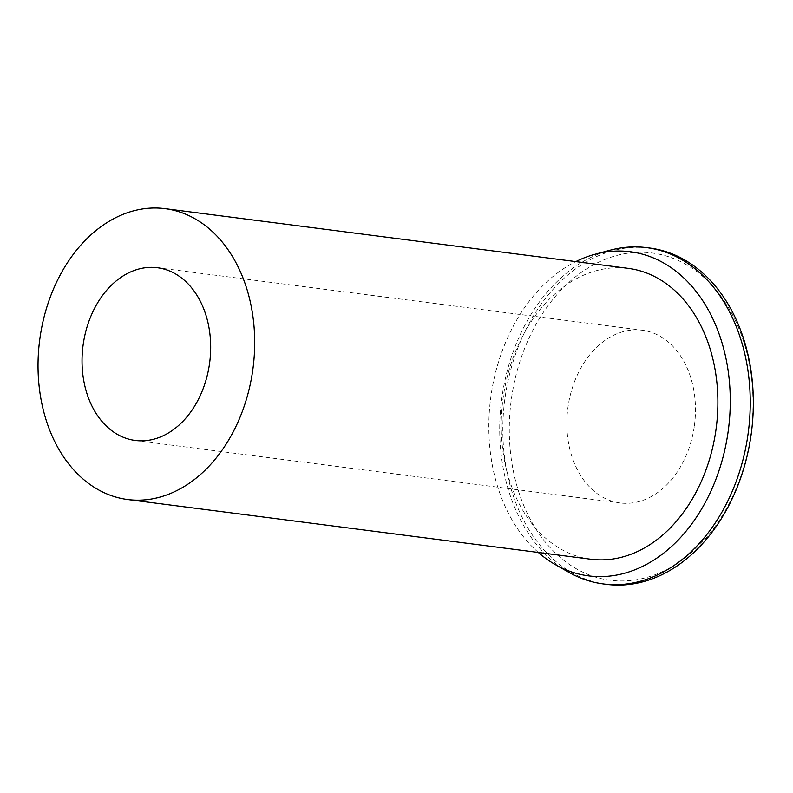 <?xml version="1.0" encoding="UTF-8"?>
<svg xmlns="http://www.w3.org/2000/svg" width="793" height="793" viewBox="0 0 793 793"><rect width="100%" height="100%" fill="white"/><g stroke="black" fill="none" stroke-linecap="round" stroke-linejoin="round"><path stroke-width="0.59" stroke-dasharray="3.96 2.97" d="M590.805 559.234A146.636 107.59 97.3 0 1 502.841 400.049A146.636 107.59 97.3 0 1 628.304 268.371M538.318 552.473A163.408 119.902 97.3 0 1 490.639 398.473A163.408 119.902 97.3 0 1 575.817 261.601M568.531 572.149A169.553 124.402 97.3 0 1 501.602 399.88A169.553 124.402 97.3 0 1 610.035 250.221M606.397 584.352A169.553 124.402 97.3 0 1 504.695 400.287A169.553 124.402 97.3 0 1 649.754 248.031M750.703 435.773A164.964 121.042 97.3 0 1 550.778 548.35A164.964 121.042 97.3 0 1 592.014 265.645A164.964 121.042 97.3 0 1 750.703 435.773M694.252 426.713A87.061 63.886 97.3 0 1 620.037 502.94A87.061 63.886 97.3 0 1 567.808 408.415A87.061 63.886 97.3 0 1 642.3 330.235A87.061 63.886 97.3 0 1 694.252 426.713M135.226 440.442L620.037 502.94M157.49 267.737L642.3 330.235"/><path stroke-width="1.19" d="M252.62 371.144A146.636 107.59 97.3 0 1 127.614 499.521A146.636 107.59 97.3 0 1 39.65 340.326A146.636 107.59 97.3 0 1 165.113 208.648A146.636 107.59 97.3 0 1 252.62 371.144M209.451 364.215A87.061 63.886 97.3 0 1 135.226 440.442A87.061 63.886 97.3 0 1 82.997 345.917A87.061 63.886 97.3 0 1 157.49 267.737A87.061 63.886 97.3 0 1 209.451 364.215M165.113 208.648L628.304 268.371A146.636 107.59 97.3 0 1 715.811 430.857A146.636 107.59 97.3 0 1 590.805 559.234L127.614 499.521M575.817 261.601A163.408 119.902 97.3 0 1 595.137 254.226A163.408 119.902 97.3 0 1 727.964 432.809A163.408 119.902 97.3 0 1 555.14 564.497A163.408 119.902 97.3 0 1 538.318 552.473M595.137 254.226L610.035 250.221A169.553 124.402 97.3 0 1 646.672 247.634A169.553 124.402 97.3 0 1 747.849 435.506A169.553 124.402 97.3 0 1 603.314 583.945A169.553 124.402 97.3 0 1 568.531 572.149L555.14 564.497M646.672 247.634L649.754 248.031A169.553 124.402 97.3 0 1 750.941 435.902A169.553 124.402 97.3 0 1 606.397 584.352L603.314 583.945"/></g></svg>
